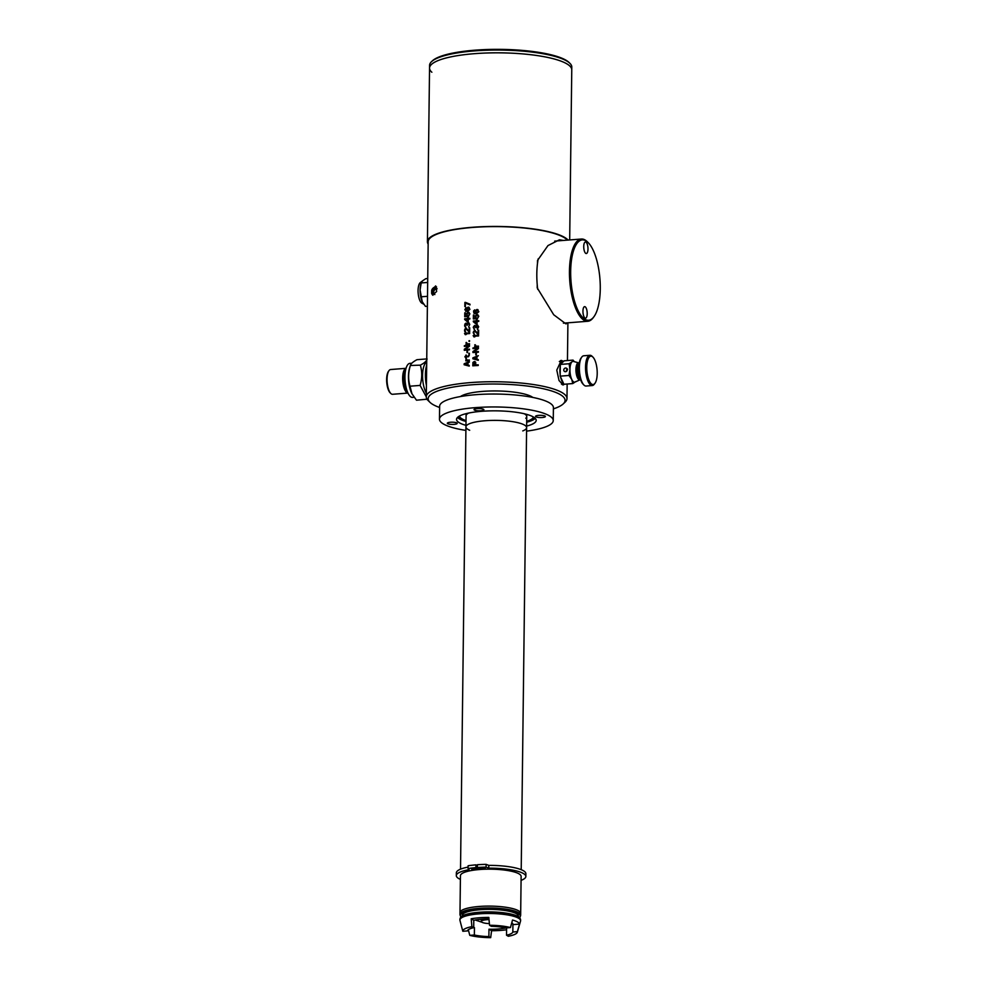 <?xml version="1.0" encoding="UTF-8"?>
<svg xmlns="http://www.w3.org/2000/svg" width="987" height="987" viewBox="0 0 987 987"><rect width="100%" height="100%" fill="white"/><g stroke="black" fill="none" stroke-linecap="round" stroke-linejoin="round"><path stroke-width="1.48" d="M526.688 421.338A36.975 8.377 -179.3 0 0 532.338 418.574A36.975 8.377 -179.3 0 0 533.35 416.958A36.975 8.377 -179.3 0 1 526.688 421.338M459.448 416.058A36.975 8.377 -179.3 0 0 460.423 417.686A36.975 8.377 -179.3 0 0 466.012 420.598A36.975 8.377 -179.3 0 1 459.448 416.058M460.435 396.552A37.925 8.599 0.7 0 1 482.68 391.395A37.925 8.599 -179.3 0 1 532.844 397.44M439.622 407.495A68.461 15.521 0.7 0 1 429.987 402.351A68.461 15.521 0.7 0 1 471.478 384.831A68.461 15.521 0.7 0 1 541.555 388.372A68.461 15.521 0.7 0 1 563.145 403.979A68.461 15.521 0.7 0 1 553.386 408.877M429.987 402.351L428.173 400.586A70.361 15.94 0.7 0 1 426.285 396.848A70.361 15.94 0.7 0 1 470.799 382.574A70.361 15.94 0.7 0 1 566.982 398.575A70.361 15.94 0.7 0 1 565.008 402.252L563.145 403.979M476.524 312.867L475.968 311.176L476.906 310.078A70.361 15.94 0.7 0 1 477.252 310.066L478.325 311.88L476.869 312.965A70.361 15.94 0.7 0 1 477.214 312.941L478.288 311.041M476.388 323.489L476.524 321.589L476.499 323.551L474.229 321.663A70.361 15.94 0.7 0 1 476.413 321.528M473.328 358.293L476.425 359.132L476.45 357.06L476.511 359.182L473.328 358.293L476.45 357.06M474.994 362.451L475.203 365.054L473.513 365.19L474.081 362.155A70.361 15.94 0.7 0 1 474.426 362.143L475.228 362.858M473.353 365.091A70.361 15.94 0.7 0 1 475.08 364.98L475.105 362.784M464.556 364.24L467.493 364.98L467.517 362.908L464.556 364.24L467.628 365.067L467.517 362.908M467.591 321.17L467.739 319.27L467.715 321.231L465.543 319.406A70.361 15.94 0.7 0 1 467.616 319.196M467.715 310.547L467.196 308.869L468.085 307.747A70.361 15.94 0.7 0 1 468.418 307.71L469.541 309.56L468.048 310.634A70.361 15.94 0.7 0 1 468.381 310.597L469.393 308.66M426.742 358.923L416.983 359.687C412.751 361.933 410.506 364.018 410.247 365.943C408.174 372.852 408.1 379.6 410 386.201L420.104 385.411L426.285 396.848L428.173 241.716A70.361 15.94 0.7 0 1 472.699 227.442A70.361 15.94 0.7 0 1 567.402 240.125M431.677 290.289L435.674 285.909L436.661 291.486L432.639 295.125L431.64 293.336L431.677 290.289A4.738 4.293 -59.6 0 1 436.525 286.872M469.294 362.18L469.306 361.476L464.137 363.821L464.149 364.758L469.244 366.103L467.937 365.067L467.961 362.747L469.294 362.18M467.937 365.067L469.257 365.412M464.124 364.746L464.137 363.821L469.306 361.649M467.11 360.181L466.37 358.75A70.361 15.94 0.7 0 0 465.815 358.812L466.456 360.243A70.361 15.94 0.7 0 0 465.802 360.304L465.79 360.884A70.361 15.94 0.7 0 1 469.318 360.563L469.331 359.984A70.361 15.94 0.7 0 0 467.11 360.181L469.318 360.095M466.296 355.135L465.938 356.43L464.976 356.467A70.361 15.94 0.7 0 1 465.852 356.381L465.864 355.11A70.361 15.94 0.7 0 1 466.296 355.073L466.283 356.344A70.361 15.94 0.7 0 1 468.257 356.159L468.936 355.061A70.361 15.94 0.7 0 1 469.38 355.012L468.48 356.714A70.361 15.94 0.7 0 0 466.271 356.912L466.271 357.837A70.361 15.94 0.7 0 0 465.827 357.886L465.839 356.961L465.913 357.874M464.976 357.047A70.361 15.94 0.7 0 1 465.839 356.961M468.85 353.334L468.85 353.914A70.361 15.94 0.7 0 1 469.405 353.864L469.405 353.284A70.361 15.94 0.7 0 0 468.85 353.334L468.998 353.901M467.011 350.965L466.987 352.581A70.361 15.94 0.7 0 1 467.53 352.532L467.554 350.916A70.361 15.94 0.7 0 0 467.011 350.965L467.11 352.569M464.297 350.323L464.309 349.275L464.322 350.311A70.361 15.94 0.7 0 1 469.454 349.817L469.454 349.127A70.361 15.94 0.7 0 0 464.951 349.558L469.491 346.24L469.504 345.203A70.361 15.94 0.7 0 0 464.359 345.697L464.371 346.388M464.309 349.275L468.714 345.968L464.334 349.287M469.504 345.314L464.383 345.709L464.346 346.388A70.361 15.94 0.7 0 1 468.714 345.968M467.307 343.908L466.567 342.477A70.361 15.94 0.7 0 0 466.012 342.526L466.654 343.969A70.361 15.94 0.7 0 0 466 344.031L465.987 344.611A70.361 15.94 0.7 0 1 469.516 344.278L469.528 343.71A70.361 15.94 0.7 0 0 467.307 343.908L469.528 343.809M469.01 340.749L468.998 341.329A70.361 15.94 0.7 0 1 469.553 341.28L469.565 340.7A70.361 15.94 0.7 0 0 469.01 340.749L469.158 341.317M469.652 333.544L469.652 332.853A70.361 15.94 0.7 0 0 464.507 333.347L465.247 334.655A70.361 15.94 0.7 0 1 466.111 334.568L465.358 333.951A70.361 15.94 0.7 0 1 469.652 333.544M465.259 334.655L464.507 333.347L469.652 332.964M464.643 331.262L464.544 330.003L465.704 332.187L465.074 330.522L465.753 328.844A70.361 15.94 0.7 0 1 465.963 328.819L469.109 331.977A70.361 15.94 0.7 0 1 469.664 331.928L469.713 327.77A70.361 15.94 0.7 0 0 469.158 327.82L469.281 331.151L469.158 327.82M466.493 328.252L465.383 328.338L464.569 330.016L465.753 328.14A70.361 15.94 0.7 0 1 465.975 328.128L469.121 331.052M466.555 323.292L464.988 323.872L464.63 325.402L465.815 323.181A70.361 15.94 0.7 0 1 466.037 323.156L467.122 323.859L468.122 322.848A70.361 15.94 0.7 0 1 468.566 322.798L469.763 324.316L468.652 326.894M464.704 326.179L465.765 327.104L465.136 325.439L465.815 323.761A70.361 15.94 0.7 0 1 466.024 323.736L466.888 325.266A70.361 15.94 0.7 0 1 467.32 325.229L468.109 323.415A70.361 15.94 0.7 0 1 468.554 323.378L469.207 324.476M464.68 319.504L464.68 318.801A70.361 15.94 0.7 0 1 467.616 318.505L467.641 317.358A70.361 15.94 0.7 0 1 468.294 317.296L468.282 318.443A70.361 15.94 0.7 0 1 469.837 318.307L469.824 318.998A70.361 15.94 0.7 0 0 468.27 319.146L468.245 321.91A70.361 15.94 0.7 0 0 467.579 321.972L464.68 319.504L467.616 321.972M464.729 316.728L464.778 312.817A70.361 15.94 0.7 0 1 465.296 312.743L464.704 316.728A70.361 15.94 0.7 0 1 467.542 316.445L467.122 314.063L468.134 312.817A70.361 15.94 0.7 0 1 468.356 312.793L469.491 313.952L468.677 316.259M469.331 313.854L468.529 316.346L469.886 313.804L468.467 312.2A70.361 15.94 0.7 0 0 468.023 312.25L466.703 313.521L466.999 315.914A70.361 15.94 0.7 0 0 465.259 316.099L465.296 312.743M466.012 307.673L464.815 309.819L466.012 307.599L465.333 309.856L466.95 310.843A70.361 15.94 0.7 0 1 467.172 310.831L466.765 308.45L467.986 307.179A70.361 15.94 0.7 0 1 468.529 307.13L469.948 309.301L467.715 311.349A70.361 15.94 0.7 0 0 466.937 311.423L465.654 311.213M470.009 304.23L465.42 302.355A70.361 15.94 0.7 0 0 464.889 302.417L464.828 306.575A70.361 15.94 0.7 0 1 465.37 306.513L465.42 303.046L469.997 304.921L470.009 304.23L464.902 302.429L464.852 306.562M477.942 310.362L478.337 311.065M466.37 358.824L465.876 360.872M469.368 355.123L468.418 356.245L466.283 356.344M469.454 349.238L464.951 349.558M466.567 342.551L466.074 344.599M466.395 329.004L469.183 331.977M464.667 331.274L465.296 332.125M468.776 323.477L469.356 324.575M466.456 323.921L466.987 325.254M464.729 326.203L465.37 327.042M469.035 322.971L467.122 323.859M468.294 317.382L467.752 318.579L464.704 318.813L464.704 319.517M469.837 318.419L468.282 318.443M469.121 312.46L467.135 312.978L467.11 315.976L465.259 316.099M468.677 312.879L469.491 313.952M469.183 307.376L467.542 307.525L466.74 309.091L467.283 310.893L465.975 310.72M468.739 307.796L469.553 308.758M474.981 361.6L473.094 362.562L472.946 365.807M475.771 364.931A70.361 15.94 0.7 0 1 478.214 364.808L475.771 364.931L475.685 362.291L474.685 361.513M478.325 355.678L476.918 356.912L476.881 359.219L478.276 360.304L472.859 358.787L472.872 357.862L478.325 355.678L473.044 357.96L473.032 358.824M478.288 359.613L476.881 359.219M476.376 353.309L475.894 354.901M478.424 347.597A70.361 15.94 0.7 0 0 472.995 347.93L472.983 348.621A70.361 15.94 0.7 0 1 477.597 348.337L472.958 351.508L472.946 352.544A70.361 15.94 0.7 0 1 478.374 352.223L478.387 351.532L473.637 351.804L478.411 348.645L478.424 347.597L473.155 348.608M477.597 348.337L473.118 351.606L473.106 352.532M478.448 346.116L476.116 346.227A70.361 15.94 0.7 0 1 478.448 346.104L478.436 346.684A70.361 15.94 0.7 0 0 474.722 346.893L474.735 346.314A70.361 15.94 0.7 0 1 475.426 346.277L474.858 346.881M475.339 344.858L475.549 346.338M478.584 335.272L473.316 335.679L473.97 336.912A70.361 15.94 0.7 0 1 474.846 336.851L474.056 336.209A70.361 15.94 0.7 0 1 478.572 335.95L478.584 335.247A70.361 15.94 0.7 0 0 473.143 335.58L473.316 335.679M478.016 333.433L474.698 330.398A70.361 15.94 0.7 0 0 474.463 330.411L473.18 332.693L474.414 334.457L473.748 332.767L474.463 331.114A70.361 15.94 0.7 0 1 474.685 331.089L478.029 334.359A70.361 15.94 0.7 0 1 478.596 334.334L478.646 330.176A70.361 15.94 0.7 0 0 478.053 330.201L478.066 333.458L478.646 330.189M475.278 330.559L473.476 331.632L474.031 334.383M477.646 325.846L477.363 329.313L478.683 326.709L477.412 325.167A70.361 15.94 0.7 0 0 476.955 325.192L475.894 326.179L474.759 325.439A70.361 15.94 0.7 0 0 474.525 325.451L473.242 327.388L474.476 329.374L473.809 327.696L474.525 326.031A70.361 15.94 0.7 0 1 474.747 326.018L475.648 327.573A70.361 15.94 0.7 0 1 476.116 327.548L476.943 325.759A70.361 15.94 0.7 0 1 477.412 325.735L478.14 326.882L477.437 329.288M475.203 326.216L475.771 327.561M475.339 325.599L473.538 326.66L474.093 329.313M477.819 325.291L475.894 326.179M473.476 321.824L476.413 324.291A70.361 15.94 0.7 0 1 477.079 324.254L477.116 321.491A70.361 15.94 0.7 0 1 478.744 321.404L478.757 320.713L477.116 320.8L477.14 319.64A70.361 15.94 0.7 0 0 476.437 319.677L476.524 320.898L473.489 321.133L473.476 321.824L473.328 321.034A70.361 15.94 0.7 0 1 476.425 320.837L476.437 319.677M473.97 315.1L473.513 318.949M477.93 314.779L475.919 315.297L475.882 318.295L474.081 318.431L473.97 315.001A70.361 15.94 0.7 0 0 473.402 315.038L473.563 315.137M473.402 315.038L473.353 318.961A70.361 15.94 0.7 0 1 476.339 318.764L475.907 316.371L476.955 315.149A70.361 15.94 0.7 0 1 477.19 315.137L478.276 316.259L477.461 318.665M478.004 309.708L475.981 310.214L476.067 313.212L474.673 312.99L475.709 313.15A70.361 15.94 0.7 0 1 475.944 313.138L476.067 313.212M474.71 310.017L473.6 311.67L474.377 313.484M478.214 364.808L478.214 365.498A70.361 15.94 0.7 0 0 472.773 365.819L472.933 362.463L474.229 361.55M563.108 361.193L561.295 360.378L556.779 370.1L559.037 380.538L563.207 384.967L564.342 384.227M567.476 322.86L565.995 323.921L553.707 314.754L537.187 287.834L537.224 284.75M537.483 263.529L537.52 260.445L547.982 245.566L559.444 239.792L563.404 240.433M475.796 353.284L475.783 354.901A70.361 15.94 0.7 0 1 476.351 354.864L476.376 353.247A70.361 15.94 0.7 0 0 475.796 353.284L475.907 353.346M473.637 351.804A70.361 15.94 0.7 0 1 478.387 351.532M476.116 346.227L475.327 344.784A70.361 15.94 0.7 0 0 474.747 344.821L475.426 346.277M473.143 335.58L473.933 336.912M475.142 331.299L478.004 334.359M477.116 320.8A70.361 15.94 0.7 0 1 478.757 320.713M473.316 321.725L476.388 324.304M473.933 318.345A70.361 15.94 0.7 0 1 475.759 318.221L475.882 318.295M477.535 315.235L478.214 316.926L477.375 318.702L478.818 316.21L477.313 314.557A70.361 15.94 0.7 0 0 476.844 314.582L475.45 315.815L475.759 318.221M475.944 313.138L475.512 310.745L476.795 309.511A70.361 15.94 0.7 0 1 477.375 309.474L478.868 311.707L476.511 313.681A70.361 15.94 0.7 0 0 475.709 313.73L474.031 313.249M474.673 312.99L474.007 311.411L474.722 309.869L473.563 310.991L473.871 313.15M560.406 360.65A12.325 4.441 -94.5 0 1 561.369 361.328M563.133 384.017A12.325 4.441 -94.5 0 1 562.368 384.782M434.86 294.545A3.22 2.912 120.4 0 1 432.812 291.72A3.22 2.912 120.4 0 1 436.982 288.488M431.64 293.336A4.738 4.293 -59.6 0 0 432.948 295.249M525.775 418.241A30.338 6.872 -179.3 0 0 526.75 416.551A30.338 6.872 -179.3 0 0 524.196 413.738M468.689 413.059A30.338 6.872 -179.3 0 0 466.061 415.811M431.862 72.248A71.113 16.113 0.7 0 1 429.542 68.103A71.113 16.113 0.7 0 1 487.455 52.977A71.113 16.113 0.7 0 1 566.785 63.81A71.113 16.113 -179.3 0 1 571.757 69.83A71.113 16.113 -179.3 0 0 474.537 53.668A71.113 16.113 0.7 0 0 429.542 68.103L427.42 241.704A71.113 16.113 0.7 0 1 472.415 227.281A71.113 16.113 -179.3 0 1 568.117 240.063M429.542 68.103L429.579 65.327A71.113 16.113 0.7 0 1 431.578 61.601A71.113 16.113 0.7 0 1 495.77 50.053A71.113 16.113 0.7 0 1 566.822 61.046A71.113 16.113 -179.3 0 1 569.881 63.291A71.113 16.113 -179.3 0 1 571.794 67.067L569.684 239.94M569.881 63.291L568.968 62.403A70.163 15.903 -179.3 0 0 565.958 60.195A70.163 15.903 0.7 0 0 495.844 49.35A70.163 15.903 0.7 0 0 432.503 60.738L431.578 61.601M428.148 244.06A71.113 16.113 0.7 0 1 427.42 241.704M588.166 242.592A40.294 14.509 -94.5 0 0 570.671 271.413A40.294 14.509 85.5 0 0 578.419 311.287A40.294 14.509 85.5 0 0 593.94 316.716A40.294 14.509 85.5 0 0 600.269 288.747A40.294 14.509 -94.5 0 0 588.166 242.592L587.351 241.778A41.244 14.854 -94.5 0 0 581.38 239.027A41.244 14.854 -94.5 0 0 569.45 271.277A41.244 14.854 85.5 0 0 587.796 321.268A41.244 14.854 85.5 0 0 593.261 317.641L593.94 316.716M587.993 249.008A5.786 2.085 -94.5 0 1 586.315 253.536A5.786 2.085 -94.5 0 1 583.736 246.516A5.786 2.085 -94.5 0 1 585.414 242A5.786 2.085 -94.5 0 1 587.993 249.008M587.203 313.644A5.786 2.085 -94.5 0 1 585.525 318.172A5.786 2.085 -94.5 0 1 582.947 311.164A5.786 2.085 -94.5 0 1 584.625 306.636A5.786 2.085 -94.5 0 1 587.203 313.644M538.211 258.816A41.244 14.854 -94.5 0 0 536.817 273.818A41.244 14.854 85.5 0 0 537.718 289.339M422.251 281.11L420.314 282.566A10.623 3.825 85.5 0 0 418.143 293.003A10.623 3.825 85.5 0 0 421.844 303.157A10.623 3.825 85.5 0 0 421.918 303.206A10.623 3.825 85.5 0 0 422.004 303.243M427.729 278.519L425.804 278.667L422.473 280.888L420.943 283.701A12.325 4.441 85.5 0 0 420.092 289.956A12.325 4.441 85.5 0 0 422.226 301.689L425.471 306.389L427.383 306.241M427.679 282.442L421.19 282.948L420.092 289.956L422.226 301.689M421.03 296.816L427.507 296.31M560.295 365.856A11.375 4.096 -94.5 0 0 559.9 370.088A11.375 4.096 85.5 0 0 560.197 374.715M560.641 377.145A11.375 4.096 85.5 0 0 563.478 383.264M560.801 363.981A11.375 4.096 -94.5 0 1 563.195 361.18A11.375 4.096 -94.5 0 1 563.737 361.242M559.333 361.526A11.375 4.096 -94.5 0 1 559.666 361.464L563.195 361.18M572.768 383.573L563.935 384.264L560.172 376.146L560.32 364.425L564.219 360.798L573.052 360.107L571.966 361.859A10.425 3.751 85.5 0 0 569.943 369.533A10.425 3.751 85.5 0 0 571.757 379.452A10.425 3.751 85.5 0 0 573.657 381.932A10.425 3.751 -94.5 0 0 575.063 382.043L580.122 379.773A8.538 3.072 -94.5 0 1 578.962 379.674A8.538 3.072 85.5 0 1 575.939 370.014A8.538 3.072 85.5 0 1 578.801 362.895L573.459 361.427A10.425 3.751 85.5 0 0 571.966 361.859L569.154 363.734L569.943 369.533L569.005 375.467L571.757 379.452L572.768 383.573L575.581 381.698M574.323 361.661L573.052 360.107M579.085 364.228L578.518 364.277A7.106 2.566 85.5 0 0 576.47 370.693A7.106 2.566 85.5 0 0 578.987 378.292A7.106 2.566 -94.5 0 0 579.616 378.453L580.183 378.403M567.611 369.224L565.773 371.68M565.514 371.717A1.9 1.715 120.4 0 1 563.848 369.496A1.9 1.715 120.4 0 1 566.501 368.237A1.9 1.715 120.4 0 1 565.514 371.717M569.005 375.467L560.172 376.146M569.154 363.734L560.32 364.425M589.93 355.295A15.175 5.466 -94.5 0 0 585.562 368.99A15.175 5.466 -94.5 0 0 590.929 385.201A15.175 5.466 85.5 0 0 592.286 385.547L586.118 386.028A15.175 5.466 85.5 0 1 584.76 385.683A15.175 5.466 -94.5 0 1 583.922 385.016L583.107 384.202A14.225 5.12 -94.5 0 1 578.95 371.371A14.225 5.12 -94.5 0 1 581.072 358.047L581.75 357.121A15.175 5.466 -94.5 0 1 583.761 355.776L589.93 355.295A15.175 5.466 -94.5 0 1 591.287 355.653A15.175 5.466 85.5 0 1 592.126 356.307L592.94 357.121A14.225 5.12 85.5 0 0 592.163 356.504A14.225 5.12 -94.5 0 0 586.771 367.3A14.225 5.12 -94.5 0 0 591.818 384.202A14.225 5.12 85.5 0 0 594.988 383.277A14.225 5.12 85.5 0 0 597.098 369.952A14.225 5.12 85.5 0 0 592.94 357.121M592.286 385.547A15.175 5.466 85.5 0 0 594.297 384.214L594.988 383.277M583.922 385.016A15.175 5.466 -94.5 0 1 579.492 371.334A15.175 5.466 -94.5 0 1 581.75 357.121M519.557 917.589A29.992 6.798 -179.3 0 0 520.186 916.701L520.531 915.788A30.338 6.872 -179.3 0 0 520.655 915.208L521.124 876.419A30.338 6.872 0.7 0 0 479.645 869.522A30.338 6.872 0.7 0 0 460.448 875.679L459.991 912.617A30.338 6.872 0.7 0 1 479.201 906.461A30.338 6.872 -179.3 0 1 520.68 913.357A30.338 6.872 -179.3 0 0 479.201 906.461A30.338 6.872 0.7 0 0 459.991 912.617L459.979 914.468A30.338 6.872 -179.3 0 0 460.078 915.048L460.411 915.973A29.992 6.798 -179.3 0 0 461.003 916.874M522.777 430.912A30.338 6.872 -179.3 0 0 519.1 422.991A30.338 6.872 -179.3 0 0 485.135 420.733A30.338 6.872 -179.3 0 0 469.689 430.27M489.54 925.263L491.341 926.324A22.75 5.157 0.7 0 1 505.875 927.916L510.439 927.57A27.291 6.181 -179.3 0 0 489.54 925.263L488.836 917.416A29.326 6.65 -179.3 0 0 479.435 917.762A29.326 6.65 -179.3 0 0 471.194 918.786L473.785 920.303A22.75 5.157 0.7 0 1 481.841 919.181A22.75 5.157 0.7 0 1 488.96 918.909M473.698 927.694A22.75 5.157 0.7 0 0 467.394 930.914L462.829 931.272A27.291 6.181 0.7 0 1 471.897 926.645L473.698 927.694L473.785 920.303M506.528 935.22A22.75 5.157 0.7 0 0 512.833 931.999L517.398 931.642A27.291 6.181 -179.3 0 1 517.348 932.172A27.291 6.181 -179.3 0 1 508.33 936.281L506.528 935.22L506.615 927.866M468.294 929.742L469.787 935.355A27.291 6.181 0.7 0 0 490.687 937.65L488.886 936.589A22.75 5.157 0.7 0 1 474.352 934.997L474.439 927.607A22.75 5.157 0.7 0 1 473.698 927.435M469.787 935.355L474.352 934.997M506.417 927.879A22.75 5.157 0.7 0 1 498.558 928.964A22.75 5.157 0.7 0 1 488.972 929.211L491.575 930.729A29.326 6.65 -179.3 0 0 500.964 930.383A29.326 6.65 -179.3 0 0 506.59 929.779M511.784 922.697A22.75 5.157 0.7 0 1 512.956 924.35A22.75 5.157 0.7 0 1 512.919 924.609L512.833 931.999M517.348 932.172L520.519 921.179A30.338 6.872 -179.3 0 0 520.581 920.748A30.338 6.872 -179.3 0 0 479.102 913.851A30.338 6.872 0.7 0 0 459.905 920.007A30.338 6.872 0.7 0 0 459.967 920.439L460.929 924.128A29.326 6.65 -179.3 0 0 460.954 924.214M517.398 931.642L519.495 924.103A29.326 6.65 -179.3 0 0 512.524 920.02L510.439 927.57M519.495 924.103L512.919 924.609M488.886 936.589L488.972 929.211M490.687 937.65L491.575 930.729M462.829 931.272L460.904 924.042A29.326 6.65 -179.3 0 0 460.929 924.128M471.194 918.786L471.897 926.645M520.655 915.208A30.338 6.872 -179.3 0 0 479.176 908.311A30.338 6.872 -179.3 0 0 459.979 914.468M520.581 920.748L520.593 920.007A30.338 6.872 -179.3 0 0 520.494 919.428A30.338 6.872 -179.3 0 0 479.114 913.111A30.338 6.872 -179.3 0 0 460.028 918.687A30.338 6.872 -179.3 0 0 459.917 919.267L459.905 920.007M520.186 916.701A29.992 6.798 -179.3 0 0 479.287 909.311A29.992 6.798 -179.3 0 0 460.411 915.973M518.36 916.664L518.372 916.109A28.068 6.366 0.7 0 0 480.003 909.718A28.068 6.366 -179.3 0 0 462.237 915.418L462.237 915.973M520.494 919.428L520.161 918.502A29.992 6.798 -179.3 0 0 479.25 912.259A29.992 6.798 -179.3 0 0 460.386 917.774L460.028 918.687M473.698 927.669L474.439 927.607M489.379 923.598A8.908 2.023 0.7 0 1 481.323 921.488A8.908 2.023 0.7 0 1 486.961 919.687A8.908 2.023 -179.3 0 1 489.021 919.588M481.409 919.205A8.908 2.023 -179.3 0 0 481.348 919.465L481.323 921.488M426.421 385.436A18.963 6.835 -94.5 0 1 426.668 365.202M390.79 393.455L390.136 392.814A11.659 4.195 -94.5 0 1 386.731 382.29A11.659 4.195 -94.5 0 1 388.471 371.359L389.014 370.618A12.424 4.479 -94.5 0 1 390.667 369.52L406.039 368.324A12.424 4.479 -94.5 0 0 402.684 379.81A12.424 4.479 -94.5 0 0 407.063 392.789A12.424 4.479 -94.5 0 0 407.964 393.073L392.592 394.282A12.424 4.479 -94.5 0 1 391.481 393.998A12.424 4.479 -94.5 0 1 390.79 393.455A12.424 4.479 -94.5 0 1 387.163 382.253A12.424 4.479 -94.5 0 1 389.014 370.618M411.838 363.216L409.876 363.364A17.063 6.144 85.5 0 0 404.966 378.774A17.063 6.144 85.5 0 0 410.999 396.996A17.063 6.144 85.5 0 0 412.529 397.391L414.108 397.267M427.087 358.898C426.828 360.835 424.583 362.92 420.351 365.153L410.358 365.486L409.654 367.769A17.063 6.144 85.5 0 0 411.616 393.073A17.063 6.144 85.5 0 0 411.789 393.406M410 386.201L411.961 393.764L416.489 400.204L427.013 399.192M426.458 398.045L426.594 399.414M420.351 365.153C422.251 371.754 422.177 378.514 420.104 385.411M426.705 362.204A17.063 6.144 85.5 0 0 422.572 375.331A17.063 6.144 85.5 0 0 426.335 393.073M465.889 430.406A56.888 12.893 0.7 0 1 443.447 423.991A56.888 12.893 0.7 0 1 439.474 419.179A56.888 12.893 0.7 0 1 485.814 407.076A56.888 12.893 0.7 0 1 549.278 415.749A56.888 12.893 0.7 0 1 553.251 420.573A56.888 12.893 0.7 0 1 526.564 431.146M526.626 426.088A39.825 9.031 -179.3 0 0 536.188 420.363A39.825 9.031 -179.3 0 0 533.399 416.983A39.825 9.031 -179.3 0 0 488.972 410.913A39.825 9.031 -179.3 0 0 456.537 419.389A39.825 9.031 -179.3 0 0 459.325 422.757A39.825 9.031 -179.3 0 0 465.95 425.348M483.544 409.321A4.935 1.123 -179.3 0 0 478.041 408.569A4.935 1.123 -179.3 0 0 474.019 409.617A4.935 1.123 -179.3 0 0 474.365 410.037A4.935 1.123 -179.3 0 0 479.867 410.789A4.935 1.123 -179.3 0 0 483.889 409.741A4.935 1.123 -179.3 0 0 483.544 409.321M542.27 417.501A4.935 1.123 -179.3 0 0 545.392 416.502A4.935 1.123 -179.3 0 0 538.643 415.379A4.935 1.123 -179.3 0 0 535.522 416.378A4.935 1.123 -179.3 0 0 542.27 417.501M450.454 422.251A4.935 1.123 -179.3 0 0 447.333 423.25A4.935 1.123 -179.3 0 0 454.082 424.373A4.935 1.123 -179.3 0 0 457.203 423.374A4.935 1.123 -179.3 0 0 450.454 422.251M439.474 419.179L439.634 406.249A56.888 12.893 0.7 0 1 485.962 394.146A56.888 12.893 0.7 0 1 549.438 402.819A56.888 12.893 0.7 0 1 553.411 407.643L553.251 420.573M457.499 417.464A39.825 9.031 -179.3 0 0 459.374 418.883A39.825 9.031 -179.3 0 0 466 421.474M526.676 422.214A39.825 9.031 -179.3 0 0 535.275 418.414M458.708 416.502A37.925 8.599 -179.3 0 0 461.139 418.747A37.925 8.599 -179.3 0 0 466.012 420.783M526.688 421.523A37.925 8.599 -179.3 0 0 534.078 417.415M480.669 869.448L477.363 867.511A38.592 8.747 0.7 0 1 486.073 867.129L488.738 868.153A34.767 7.884 0.7 0 1 525.849 876.456A34.767 7.884 0.7 0 1 521.074 880.367M460.398 879.392A34.767 7.884 0.7 0 1 456.315 875.617A34.767 7.884 0.7 0 1 469.096 869.683L468.085 868.535A38.592 8.747 0.7 0 1 475.894 867.622L479.201 869.559M474.722 869.498L476.215 869.016L472.983 868.474L471.478 868.955L474.722 869.498M482.149 867.758L480.657 868.239L483.889 868.782L485.394 868.301L482.149 867.758M477.363 867.511L477.4 864.735A38.592 8.747 0.7 0 1 486.11 864.365L488.775 865.377A34.767 7.884 0.7 0 1 525.874 873.692L525.849 876.456M479.509 869.535L479.522 868.782M475.894 867.622L475.919 864.859L477.387 865.71M468.085 868.535L468.109 865.759A38.592 8.747 0.7 0 1 475.919 864.859M456.315 875.617L456.352 872.841A34.767 7.884 0.7 0 1 468.097 867.092M488.738 868.153L488.775 865.377M486.073 867.129L486.11 864.365M580.171 378.354A7.106 2.566 -94.5 0 1 579.85 378.218A7.106 2.566 -94.5 0 1 577.321 369.767A7.106 2.566 -94.5 0 1 579.073 364.277M579.468 375.331A6.144 2.208 -94.5 0 1 578.579 369.903A6.144 2.208 85.5 0 1 578.838 367.386M407.261 391.42A11.647 4.195 -94.5 0 1 403.893 380.945A11.647 4.195 -94.5 0 1 405.608 370.076M566.982 398.575L567.155 384.005M567.451 360.551L567.907 322.823M563.417 323.168L587.796 321.268M554.682 241.112L581.38 239.027M421.918 303.206L423.645 304.119M561.467 384.14L563.799 383.968M567.266 369.311A3.01 3.01 0 0 0 566.587 369.582M437.007 288.883A3.319 3.319 0 0 0 433.712 292.164M466.098 413.652L460.522 869.165M526.774 414.392L521.21 869.67M480.027 919.341L481.348 919.613M475.216 920.02L481.89 922.216M411.616 393.073L411.961 393.764"/></g></svg>
